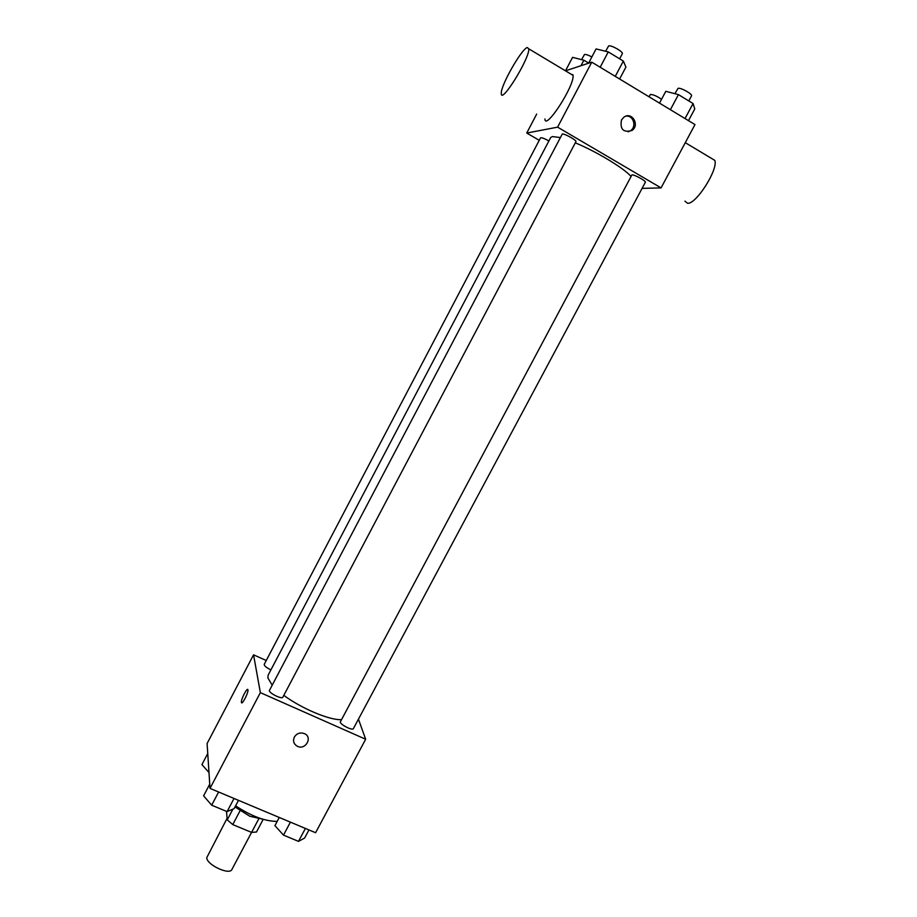 <?xml version="1.0" encoding="UTF-8"?>
<svg xmlns="http://www.w3.org/2000/svg" width="917" height="917" viewBox="0 0 917 917"><rect width="100%" height="100%" fill="white"/><g stroke="black" fill="none" stroke-linecap="round" stroke-linejoin="round"><path stroke-width="1.38" d="M227.107 818.296L206.761 857.659C206.451 864.685 229.594 875.54 231.909 869.465L251.579 832.395L256.473 832.017L263.202 819.339M258.743 818.904L251.579 832.395L232.758 824.589L227.244 819.878L226.476 811.362M239.99 810.915L232.758 824.589M232.941 809.103L227.244 819.878M262.4 819.099L249.814 816.256L235.004 806.926M235.6 805.814C251.235 816.164 265.093 821.357 277.186 821.391M358.444 719.192L365.665 739.251L315.586 832.716L210.016 788.391L207.104 743.515L253.55 654.818L266.239 660.515M365.665 739.251L260.359 692.633L210.016 788.391M294.346 737.085C296.799 733.371 300.134 732.202 304.341 733.577C313.121 737.085 305.51 750.633 297.257 746.22C293.692 744.031 292.718 740.993 294.346 737.085C292.718 740.993 293.681 744.031 297.257 746.22L297.257 746.22C305.51 750.633 313.11 737.073 304.341 733.577M560.207 137.539L552.401 136.576L550.681 137.539L268.142 675.153L267.856 677.892L272.085 685.022M283.811 695.35C301.418 708.486 329.673 720.349 341.227 719.627M260.359 692.633L253.55 654.818M340.218 722.126C340.837 724.992 352.678 730.838 353.389 728.637L645.362 182.254C646.428 181.142 634.381 174.494 631.951 174.849L340.218 722.126M269.323 690.661C269.552 693.47 282.081 699.522 282.837 697.195L575.933 141.642C577.057 140.461 564.391 133.378 562.281 134.008L269.323 690.661M270.893 669.914C266.411 667.656 264.188 665.811 264.222 664.366L540.549 137.825C541.534 137.401 544.308 138.433 548.893 140.943M247.934 689.893C248.587 692.713 241.744 705.803 241.412 702.365C240.77 699.522 247.59 686.478 247.934 689.893L247.934 689.893M575.303 142.846C596.325 151.5 623.64 167.983 630.862 176.247M642.083 188.386L661.054 187.893L557.605 127.154L526.748 133.045L539.242 140.312M557.605 127.154L591.763 62.161L694.983 124.574L661.054 187.893M621.474 119.989L623.824 117.25C631.721 111.037 640.261 125.125 631.916 130.512C623.342 132.827 619.869 129.32 621.474 119.989M591.763 62.161L565.48 70.827L572.575 57.347L583.877 60.213L580.988 65.715M572.942 74.781L571.371 74.369L572.942 74.781M536.663 114.086L526.748 133.045M570.718 73.968L573.045 75.366C574.718 85.613 545.076 131.246 544.939 118.935M527.241 47.501L528.822 48.853C529.625 58.654 500.613 105.249 501.301 93.316C500.487 86.049 521.188 49.369 527.241 47.501M684.919 201.132L687.555 203.276C695.957 204.64 718.515 169.278 714.79 160.372L711.305 158.274M626.105 116.127C633.464 115.141 636.902 126.695 630.495 130.73L628.099 131.842M588.645 63.09L583.877 60.213M581.584 59.628L584.461 54.504C585.848 54.252 588.324 55.066 591.866 56.946M648.949 96.744L650.451 94.451C653.42 94.577 657.111 96.193 661.524 99.323M619.617 79L625.921 67.09L623.342 61.072L608.269 51.891L596.073 48.933L588.576 63.216M623.342 61.072L615.261 76.363M608.269 51.891L600.188 67.25M605.621 51.249L608.624 45.942C611.054 44.738 623.732 51.994 622.311 53.759L619.64 58.814M688.495 120.654L694.765 108.951L693.069 103.529L678.431 94.623L665.788 91.322L659.506 103.117M693.069 103.529L685.033 118.557M678.431 94.623L670.396 109.708M674.866 93.694L678.076 88.319C680.804 87.424 692.885 94.21 691.51 95.872L688.805 100.939M208.984 772.55L201.935 764.606L207.746 753.51M238.489 800.346L234.122 808.599L227.095 811.614L211.678 805.195L203.608 795.841L209.741 784.161M234.03 798.478L227.095 811.614M218.624 792.001L211.678 805.195M308.96 829.931L304.616 838.046L298.483 841.37L283.502 835.123L274.928 825.644L279.272 817.471M305.407 828.441L298.483 841.37M290.414 822.148L283.502 835.123M242.145 702.686L241.412 702.365M573.045 75.366L528.822 48.853M685.286 142.674L714.79 160.372M630.495 130.73L631.916 130.512"/></g></svg>
